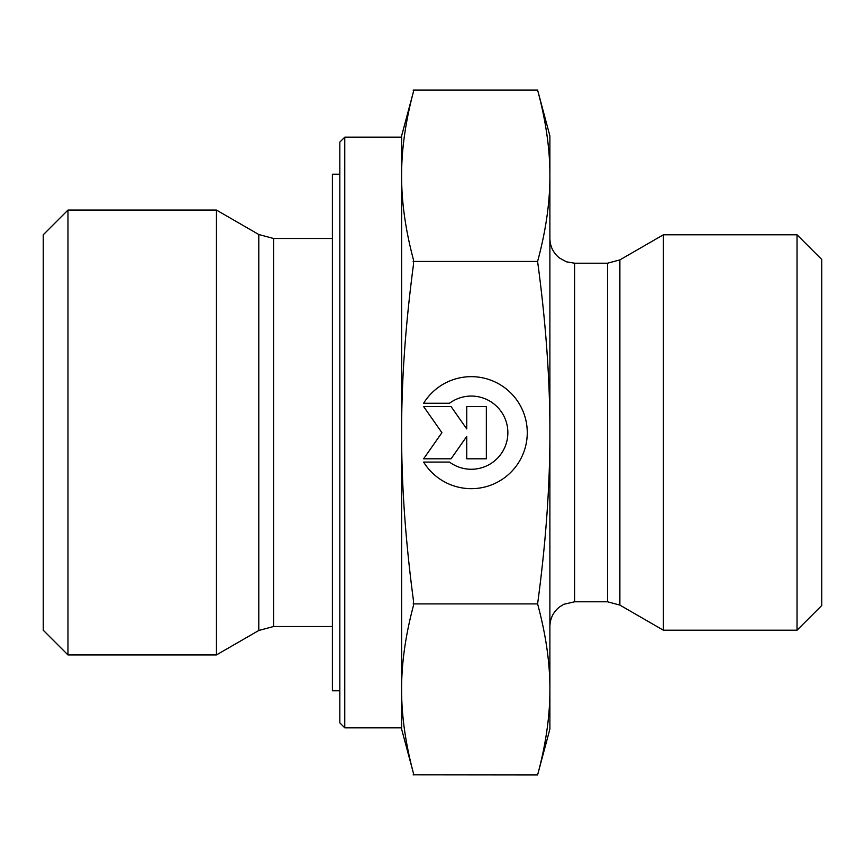 <?xml version="1.0" encoding="UTF-8"?>
<svg xmlns="http://www.w3.org/2000/svg" width="865" height="865" viewBox="0 0 865 865"><rect width="100%" height="100%" fill="white"/><g stroke="black" fill="none" stroke-linecap="round" stroke-linejoin="round"><path stroke-width="1.3" d="M423.612 403.263L449.486 403.263L423.612 403.263A55.998 55.998 0 0 1 527.272 432.673A55.998 55.998 0 0 1 423.612 462.072A55.998 55.998 180 0 0 527.272 432.673M449.486 403.263L449.486 403.263A36.59 36.59 0 0 1 507.863 432.673L507.863 432.673A36.59 36.59 180 0 0 449.486 403.263M423.612 462.072L449.486 462.072A36.59 36.59 180 0 0 507.863 432.673M466.743 406.539L486.346 406.539L486.346 458.807L466.743 458.807L466.743 436.414L451.054 458.807L423.612 458.807L441.918 432.673L423.612 406.539L451.054 406.539L466.743 428.932L466.743 406.539L466.743 428.932M423.612 406.539L441.918 432.673M423.612 458.807L451.054 458.807L466.743 436.414M466.743 458.807L486.346 458.807L486.346 406.539M344.767 137.167L339.826 142.109L339.826 722.891L344.767 727.833L344.767 137.167L401.609 137.167L401.609 175.746L401.609 135.924L413.524 91.452C405.501 121.554 401.522 149.656 401.609 175.746C401.522 201.848 405.501 229.939 413.524 260.041L413.524 264.257C405.501 324.386 401.522 380.535 401.609 432.673C401.522 484.811 405.501 540.949 413.524 601.088L413.524 605.295C405.501 635.343 401.522 663.379 401.609 689.427C401.522 715.474 405.501 743.511 413.524 773.548L413.156 774.954L413.524 773.548M344.767 727.833L401.609 727.833L401.609 175.746M258.797 630.477L216.455 654.924L216.455 210.076L258.797 234.523L258.797 630.477L273.621 626.509L273.621 238.491L332.409 238.491M67.967 210.076L43.25 234.783L43.25 630.217L67.967 654.924L67.967 210.076L216.455 210.076M413.189 774.835L537.597 774.954L549.891 729.076L549.891 689.427C549.978 663.001 545.88 634.499 537.597 603.9C545.88 542.636 549.978 485.557 549.891 432.673L549.891 432.5C549.967 379.67 545.869 322.645 537.597 261.446C545.88 230.782 549.978 202.215 549.891 175.746C549.978 149.277 545.88 120.711 537.597 90.047L549.891 135.924L549.891 432.5M537.597 90.047L413.156 90.047L413.524 91.452M413.524 773.559L401.609 729.076L401.609 689.427M413.156 603.9L537.597 603.9M413.156 261.446L537.597 261.446M537.597 774.954C545.88 744.354 549.978 715.842 549.891 689.427L549.891 432.673M619.881 605.1L663.379 630.217L663.379 234.783L619.881 259.9L607.533 263.209L607.533 601.791L619.881 605.1L619.881 259.9M797.033 630.217L821.75 605.5L821.75 259.5L797.033 234.783L797.033 630.217L663.379 630.217M339.826 174.233L332.409 174.233L332.409 690.767L339.826 690.767M607.533 601.791L574.609 601.791L574.609 263.209L607.533 263.209M273.621 626.509L332.409 626.509M258.797 234.523L273.621 238.491M67.967 654.924L216.455 654.924M574.609 263.209L566.424 261.814L559.309 257.9C553.2 252.872 550.064 246.395 549.891 238.491M574.609 601.791L563.731 604.311L559.309 607.1C553.2 612.128 550.064 618.605 549.891 626.509M797.033 234.783L663.379 234.783"/></g></svg>

